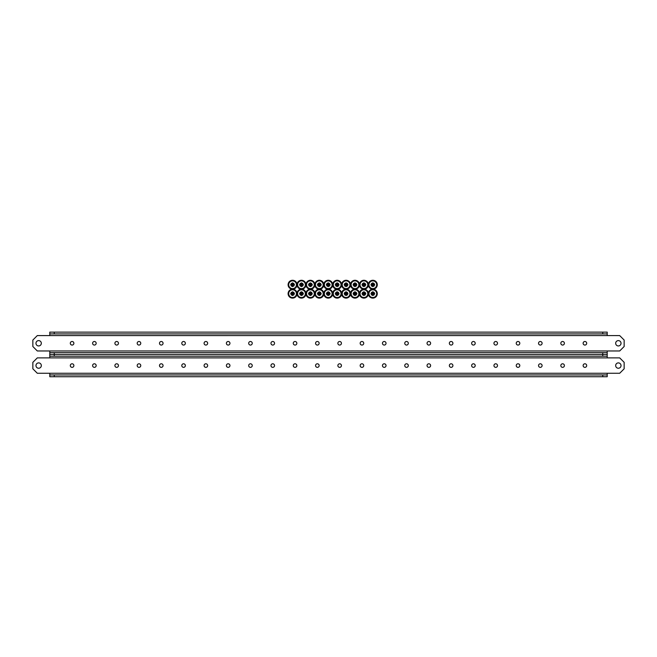 <?xml version="1.0" encoding="UTF-8"?>
<svg xmlns="http://www.w3.org/2000/svg" width="657" height="657" viewBox="0 0 657 657"><rect width="100%" height="100%" fill="white"/><g stroke="black" fill="none" stroke-linecap="round" stroke-linejoin="round"><path stroke-width="0.99" d="M73.871 365.571A1.782 1.782 0 0 1 72.089 367.353A1.782 1.782 0 0 1 70.307 365.571A1.782 1.782 0 0 1 72.089 363.789A1.782 1.782 0 0 1 73.871 365.571M41.325 365.571A2.677 2.677 0 0 1 38.648 368.248A2.677 2.677 0 0 1 35.971 365.571A2.677 2.677 0 0 1 38.648 362.894A2.677 2.677 0 0 1 41.325 365.571M615.675 365.571A2.677 2.677 0 0 0 618.352 368.248A2.677 2.677 0 0 0 621.029 365.571A2.677 2.677 0 0 0 618.352 362.894A2.677 2.677 0 0 0 615.675 365.571M583.129 365.571A1.782 1.782 0 0 0 584.911 367.353A1.782 1.782 0 0 0 586.693 365.571A1.782 1.782 0 0 0 584.911 363.789A1.782 1.782 0 0 0 583.129 365.571M560.832 365.571A1.782 1.782 0 0 0 562.614 367.353A1.782 1.782 0 0 0 564.396 365.571A1.782 1.782 0 0 0 562.614 363.789A1.782 1.782 0 0 0 560.832 365.571M538.535 365.571A1.782 1.782 0 0 0 540.317 367.353A1.782 1.782 0 0 0 542.099 365.571A1.782 1.782 0 0 0 540.317 363.789A1.782 1.782 0 0 0 538.535 365.571M516.238 365.571A1.782 1.782 0 0 0 518.02 367.353A1.782 1.782 0 0 0 519.802 365.571A1.782 1.782 0 0 0 518.02 363.789A1.782 1.782 0 0 0 516.238 365.571M493.941 365.571A1.782 1.782 0 0 0 495.723 367.353A1.782 1.782 0 0 0 497.505 365.571A1.782 1.782 0 0 0 495.723 363.789A1.782 1.782 0 0 0 493.941 365.571M471.644 365.571A1.782 1.782 0 0 0 473.426 367.353A1.782 1.782 0 0 0 475.208 365.571A1.782 1.782 0 0 0 473.426 363.789A1.782 1.782 0 0 0 471.644 365.571M449.347 365.571A1.782 1.782 0 0 0 451.129 367.353A1.782 1.782 0 0 0 452.911 365.571A1.782 1.782 0 0 0 451.129 363.789A1.782 1.782 0 0 0 449.347 365.571M427.05 365.571A1.782 1.782 0 0 0 428.832 367.353A1.782 1.782 0 0 0 430.614 365.571A1.782 1.782 0 0 0 428.832 363.789A1.782 1.782 0 0 0 427.05 365.571M404.753 365.571A1.782 1.782 0 0 0 406.535 367.353A1.782 1.782 0 0 0 408.317 365.571A1.782 1.782 0 0 0 406.535 363.789A1.782 1.782 0 0 0 404.753 365.571M382.456 365.571A1.782 1.782 0 0 0 384.238 367.353A1.782 1.782 0 0 0 386.029 365.571A1.782 1.782 0 0 0 384.238 363.789A1.782 1.782 0 0 0 382.456 365.571M360.159 365.571A1.782 1.782 0 0 0 361.941 367.353A1.782 1.782 0 0 0 363.732 365.571A1.782 1.782 0 0 0 361.941 363.789A1.782 1.782 0 0 0 360.159 365.571M337.862 365.571A1.782 1.782 0 0 0 339.644 367.353A1.782 1.782 0 0 0 341.435 365.571A1.782 1.782 0 0 0 339.644 363.789A1.782 1.782 0 0 0 337.862 365.571M315.565 365.571A1.782 1.782 0 0 1 317.356 363.789A1.782 1.782 0 0 1 319.138 365.571A1.782 1.782 0 0 1 317.356 367.353A1.782 1.782 0 0 1 315.565 365.571M293.268 365.571A1.782 1.782 0 0 1 295.059 363.789A1.782 1.782 0 0 1 296.841 365.571A1.782 1.782 0 0 1 295.059 367.353A1.782 1.782 0 0 1 293.268 365.571M270.971 365.571A1.782 1.782 0 0 1 272.762 363.789A1.782 1.782 0 0 1 274.544 365.571A1.782 1.782 0 0 1 272.762 367.353A1.782 1.782 0 0 1 270.971 365.571M248.683 365.571A1.782 1.782 0 0 1 250.465 363.789A1.782 1.782 0 0 1 252.247 365.571A1.782 1.782 0 0 1 250.465 367.353A1.782 1.782 0 0 1 248.683 365.571M226.386 365.571A1.782 1.782 0 0 1 228.168 363.789A1.782 1.782 0 0 1 229.95 365.571A1.782 1.782 0 0 1 228.168 367.353A1.782 1.782 0 0 1 226.386 365.571M204.089 365.571A1.782 1.782 0 0 1 205.871 363.789A1.782 1.782 0 0 1 207.653 365.571A1.782 1.782 0 0 1 205.871 367.353A1.782 1.782 0 0 1 204.089 365.571M181.792 365.571A1.782 1.782 0 0 1 183.574 363.789A1.782 1.782 0 0 1 185.356 365.571A1.782 1.782 0 0 1 183.574 367.353A1.782 1.782 0 0 1 181.792 365.571M159.495 365.571A1.782 1.782 0 0 1 161.277 363.789A1.782 1.782 0 0 1 163.059 365.571A1.782 1.782 0 0 1 161.277 367.353A1.782 1.782 0 0 1 159.495 365.571M137.198 365.571A1.782 1.782 0 0 1 138.98 363.789A1.782 1.782 0 0 1 140.762 365.571A1.782 1.782 0 0 1 138.98 367.353A1.782 1.782 0 0 1 137.198 365.571M114.901 365.571A1.782 1.782 0 0 1 116.683 363.789A1.782 1.782 0 0 1 118.465 365.571A1.782 1.782 0 0 1 116.683 367.353A1.782 1.782 0 0 1 114.901 365.571M92.604 365.571A1.782 1.782 0 0 1 94.386 363.789A1.782 1.782 0 0 1 96.168 365.571A1.782 1.782 0 0 1 94.386 367.353A1.782 1.782 0 0 1 92.604 365.571M607.208 374.942L607.208 376.724L602.748 376.724L602.748 374.942L607.208 374.942L607.208 373.266L37.309 373.266L32.85 368.807L32.85 362.344L37.309 357.884L607.208 357.876L607.208 356.209L602.748 356.209L602.748 354.427L607.208 354.427L607.208 356.209M607.208 373.266L619.691 373.266L624.15 368.807L624.15 362.344L619.691 357.884L607.208 357.876M49.792 356.209L49.792 354.427L54.252 354.427L54.252 356.209L49.792 356.209L49.792 357.876M54.252 354.427L602.748 354.427L49.792 354.427L49.792 352.645L54.252 352.645L54.252 354.427M54.252 356.209L602.748 356.209M49.792 373.266L49.792 374.942L54.252 374.942L54.252 376.724L49.792 376.724L49.792 374.942M602.748 376.724L54.252 376.724M602.748 374.942L54.252 374.942M297.021 293.654A4.459 4.459 0 0 0 292.562 289.195A4.459 4.459 0 0 0 288.103 293.654A4.459 4.459 0 0 0 292.562 298.114A4.459 4.459 0 0 0 297.021 293.654A4.459 4.459 0 0 0 301.481 298.114A4.459 4.459 0 0 0 305.94 293.654A4.459 4.459 0 0 0 301.481 289.195A4.459 4.459 0 0 0 297.021 293.654M292.562 289.786A3.868 3.868 0 0 0 288.694 293.654A3.868 3.868 0 0 0 292.562 297.522A3.868 3.868 0 0 0 296.43 293.654A3.868 3.868 0 0 0 292.562 289.786M292.201 295.469A5.01 2.874 0 0 0 292.562 295.478A5.01 2.874 0 0 0 292.923 295.469A5.166 0.714 -90 0 0 292.965 294.393L293.301 294.057A5.166 0.714 0 0 0 294.369 294.016A5.01 2.874 -90 0 0 294.369 293.293A5.166 0.714 180 0 0 293.301 293.252L292.965 292.915A5.166 0.714 -90 0 0 292.923 291.848A5.01 2.874 180 0 0 292.562 291.839A5.01 2.874 180 0 0 292.201 291.848A5.166 0.714 90 0 0 292.16 292.915L291.823 293.252A5.166 0.714 180 0 0 290.747 293.293A5.01 2.874 90 0 0 290.747 294.016A5.166 0.714 0 0 0 291.823 294.057L292.16 294.393A5.166 0.714 90 0 0 292.201 295.469L292.39 294.172M292.16 294.393L291.314 295.001A1.831 1.831 0 0 1 291.215 294.903L292.16 294.352M291.823 294.057L291.215 294.903M291.823 293.252L291.215 292.414A1.831 1.831 0 0 1 291.314 292.308L291.864 293.252M292.16 292.915L291.314 292.308M292.965 292.915L293.802 292.308A1.831 1.831 0 0 1 293.909 292.414L292.965 292.965M293.301 293.252L293.909 292.414M293.301 294.057L293.909 294.903A1.831 1.831 0 0 1 293.802 295.001L293.252 294.065M292.965 294.393L293.802 295.001M292.39 293.145L292.201 291.848M292.39 292.776L292.923 291.848M293.071 293.482L294.369 293.293M293.441 293.482L294.369 294.016M292.735 294.172L292.923 295.469M292.045 293.827L290.747 294.016M291.683 293.827L290.747 293.293M291.913 293.293L291.215 292.414M292.923 293.006L293.802 292.308M293.211 294.024L293.909 294.903M292.193 294.303L291.314 295.001M73.871 343.274A1.782 1.782 0 0 1 72.089 345.065A1.782 1.782 0 0 1 70.307 343.274A1.782 1.782 0 0 1 72.089 341.492A1.782 1.782 0 0 1 73.871 343.274M41.325 343.274A2.677 2.677 0 0 1 38.648 345.952A2.677 2.677 0 0 1 35.971 343.274A2.677 2.677 0 0 1 38.648 340.605A2.677 2.677 0 0 1 41.325 343.274M615.675 343.274A2.677 2.677 0 0 0 618.352 345.952A2.677 2.677 0 0 0 621.029 343.274A2.677 2.677 0 0 0 618.352 340.605A2.677 2.677 0 0 0 615.675 343.274M583.129 343.274A1.782 1.782 0 0 0 584.911 345.065A1.782 1.782 0 0 0 586.693 343.274A1.782 1.782 0 0 0 584.911 341.492A1.782 1.782 0 0 0 583.129 343.274M560.832 343.274A1.782 1.782 0 0 0 562.614 345.065A1.782 1.782 0 0 0 564.396 343.274A1.782 1.782 0 0 0 562.614 341.492A1.782 1.782 0 0 0 560.832 343.274M538.535 343.274A1.782 1.782 0 0 0 540.317 345.065A1.782 1.782 0 0 0 542.099 343.274A1.782 1.782 0 0 0 540.317 341.492A1.782 1.782 0 0 0 538.535 343.274M516.238 343.274A1.782 1.782 0 0 0 518.02 345.065A1.782 1.782 0 0 0 519.802 343.274A1.782 1.782 0 0 0 518.02 341.492A1.782 1.782 0 0 0 516.238 343.274M493.941 343.274A1.782 1.782 0 0 0 495.723 345.065A1.782 1.782 0 0 0 497.505 343.274A1.782 1.782 0 0 0 495.723 341.492A1.782 1.782 0 0 0 493.941 343.274M471.644 343.274A1.782 1.782 0 0 0 473.426 345.065A1.782 1.782 0 0 0 475.208 343.274A1.782 1.782 0 0 0 473.426 341.492A1.782 1.782 0 0 0 471.644 343.274M449.347 343.274A1.782 1.782 0 0 0 451.129 345.065A1.782 1.782 0 0 0 452.911 343.274A1.782 1.782 0 0 0 451.129 341.492A1.782 1.782 0 0 0 449.347 343.274M427.05 343.274A1.782 1.782 0 0 0 428.832 345.065A1.782 1.782 0 0 0 430.614 343.274A1.782 1.782 0 0 0 428.832 341.492A1.782 1.782 0 0 0 427.05 343.274M404.753 343.274A1.782 1.782 0 0 0 406.535 345.065A1.782 1.782 0 0 0 408.317 343.274A1.782 1.782 0 0 0 406.535 341.492A1.782 1.782 0 0 0 404.753 343.274M382.456 343.274A1.782 1.782 0 0 0 384.238 345.065A1.782 1.782 0 0 0 386.029 343.274A1.782 1.782 0 0 0 384.238 341.492A1.782 1.782 0 0 0 382.456 343.274M360.159 343.274A1.782 1.782 0 0 0 361.941 345.065A1.782 1.782 0 0 0 363.732 343.274A1.782 1.782 0 0 0 361.941 341.492A1.782 1.782 0 0 0 360.159 343.274M337.862 343.274A1.782 1.782 0 0 0 339.644 345.065A1.782 1.782 0 0 0 341.435 343.274A1.782 1.782 0 0 0 339.644 341.492A1.782 1.782 0 0 0 337.862 343.274M315.565 343.274A1.782 1.782 0 0 1 317.356 341.492A1.782 1.782 0 0 1 319.138 343.274A1.782 1.782 0 0 1 317.356 345.065A1.782 1.782 0 0 1 315.565 343.274M293.268 343.274A1.782 1.782 0 0 1 295.059 341.492A1.782 1.782 0 0 1 296.841 343.274A1.782 1.782 0 0 1 295.059 345.065A1.782 1.782 0 0 1 293.268 343.274M270.971 343.274A1.782 1.782 0 0 1 272.762 341.492A1.782 1.782 0 0 1 274.544 343.274A1.782 1.782 0 0 1 272.762 345.065A1.782 1.782 0 0 1 270.971 343.274M248.683 343.274A1.782 1.782 0 0 1 250.465 341.492A1.782 1.782 0 0 1 252.247 343.274A1.782 1.782 0 0 1 250.465 345.065A1.782 1.782 0 0 1 248.683 343.274M226.386 343.274A1.782 1.782 0 0 1 228.168 341.492A1.782 1.782 0 0 1 229.95 343.274A1.782 1.782 0 0 1 228.168 345.065A1.782 1.782 0 0 1 226.386 343.274M204.089 343.274A1.782 1.782 0 0 1 205.871 341.492A1.782 1.782 0 0 1 207.653 343.274A1.782 1.782 0 0 1 205.871 345.065A1.782 1.782 0 0 1 204.089 343.274M181.792 343.274A1.782 1.782 0 0 1 183.574 341.492A1.782 1.782 0 0 1 185.356 343.274A1.782 1.782 0 0 1 183.574 345.065A1.782 1.782 0 0 1 181.792 343.274M159.495 343.274A1.782 1.782 0 0 1 161.277 341.492A1.782 1.782 0 0 1 163.059 343.274A1.782 1.782 0 0 1 161.277 345.065A1.782 1.782 0 0 1 159.495 343.274M137.198 343.274A1.782 1.782 0 0 1 138.98 341.492A1.782 1.782 0 0 1 140.762 343.274A1.782 1.782 0 0 1 138.98 345.065A1.782 1.782 0 0 1 137.198 343.274M114.901 343.274A1.782 1.782 0 0 1 116.683 341.492A1.782 1.782 0 0 1 118.465 343.274A1.782 1.782 0 0 1 116.683 345.065A1.782 1.782 0 0 1 114.901 343.274M92.604 343.274A1.782 1.782 0 0 1 94.386 341.492A1.782 1.782 0 0 1 96.168 343.274A1.782 1.782 0 0 1 94.386 345.065A1.782 1.782 0 0 1 92.604 343.274M607.208 352.645L607.208 354.427L602.748 354.427L602.748 352.645L607.208 352.645L607.208 350.969L37.309 350.969L32.85 346.51L32.85 340.047L37.309 335.587L607.208 335.579L607.208 333.912L602.748 333.912L602.748 332.13L607.208 332.13L607.208 333.912M607.208 350.969L619.691 350.969L624.15 346.51L624.15 340.047L619.691 335.587L607.208 335.579M49.792 333.912L49.792 332.13L54.252 332.13L54.252 333.912L49.792 333.912L49.792 335.579M54.252 332.13L602.748 332.13M54.252 333.912L602.748 333.912M49.792 350.969L49.792 352.645M602.748 352.645L54.252 352.645M297.021 284.736A4.459 4.459 0 0 0 292.562 280.276A4.459 4.459 0 0 0 288.103 284.736A4.459 4.459 0 0 0 292.562 289.195A4.459 4.459 0 0 0 297.021 284.736A4.459 4.459 0 0 0 301.481 289.195A4.459 4.459 0 0 0 305.94 284.736A4.459 4.459 0 0 0 301.481 280.276A4.459 4.459 0 0 0 297.021 284.736M292.562 280.868A3.868 3.868 0 0 0 288.694 284.736A3.868 3.868 0 0 0 292.562 288.604A3.868 3.868 0 0 0 296.43 284.736A3.868 3.868 0 0 0 292.562 280.868M292.201 286.551A5.01 2.874 0 0 0 292.562 286.559A5.01 2.874 0 0 0 292.923 286.551A5.166 0.714 -90 0 0 292.965 285.475L293.301 285.138A5.166 0.714 0 0 0 294.369 285.097A5.01 2.874 -90 0 0 294.369 284.374A5.166 0.714 180 0 0 293.301 284.333L292.965 283.996A5.166 0.714 -90 0 0 292.923 282.929A5.01 2.874 180 0 0 292.562 282.921A5.01 2.874 180 0 0 292.201 282.929A5.166 0.714 90 0 0 292.16 283.996L291.823 284.333A5.166 0.714 180 0 0 290.747 284.374A5.01 2.874 90 0 0 290.747 285.097A5.166 0.714 0 0 0 291.823 285.138L292.16 285.475A5.166 0.714 90 0 0 292.201 286.551L292.39 285.253M292.16 285.475L291.314 286.082A1.831 1.831 0 0 1 291.215 285.984L292.16 285.434M291.823 285.138L291.215 285.984M291.823 284.333L291.215 283.495A1.831 1.831 0 0 1 291.314 283.389L291.864 284.333M292.16 283.996L291.314 283.389M292.965 283.996L293.802 283.389A1.831 1.831 0 0 1 293.909 283.495L292.965 284.046M293.301 284.333L293.909 283.495M293.301 285.138L293.909 285.984A1.831 1.831 0 0 1 293.802 286.082L293.252 285.146M292.965 285.475L293.802 286.082M292.39 284.226L292.201 282.929M292.39 283.857L292.923 282.929M293.071 284.563L294.369 284.374M293.441 284.563L294.369 285.097M292.735 285.253L292.923 286.551M292.045 284.916L290.747 285.097M291.683 284.916L290.747 284.374M291.913 284.374L291.215 283.495M292.923 284.087L293.802 283.389M293.211 285.105L293.909 285.984M292.193 285.384L291.314 286.082M301.481 289.786A3.868 3.868 0 0 0 297.613 293.654A3.868 3.868 0 0 0 301.481 297.522A3.868 3.868 0 0 0 305.349 293.654A3.868 3.868 0 0 0 301.481 289.786M301.12 295.469A5.01 2.874 0 0 0 301.481 295.478A5.01 2.874 0 0 0 301.842 295.469A5.166 0.714 -90 0 0 301.883 294.393L302.22 294.057A5.166 0.714 0 0 0 303.288 294.016A5.01 2.874 -90 0 0 303.288 293.293A5.166 0.714 180 0 0 302.22 293.252L301.883 292.915A5.166 0.714 -90 0 0 301.842 291.848A5.01 2.874 180 0 0 301.481 291.839A5.01 2.874 180 0 0 301.12 291.848A5.166 0.714 90 0 0 301.078 292.915L300.742 293.252A5.166 0.714 180 0 0 299.666 293.293A5.01 2.874 90 0 0 299.666 294.016A5.166 0.714 0 0 0 300.742 294.057L301.078 294.393A5.166 0.714 90 0 0 301.12 295.469L301.308 294.172M301.078 294.393L300.233 295.001A1.831 1.831 0 0 1 300.134 294.903L301.078 294.352M300.742 294.057L300.134 294.903M300.742 293.252L300.134 292.414A1.831 1.831 0 0 1 300.233 292.308L300.783 293.252M301.078 292.915L300.233 292.308M301.883 292.915L302.721 292.308A1.831 1.831 0 0 1 302.828 292.414L301.883 292.965M302.22 293.252L302.828 292.414M302.22 294.057L302.828 294.903A1.831 1.831 0 0 1 302.721 295.001L302.171 294.065M301.883 294.393L302.721 295.001M301.308 293.145L301.12 291.848M301.308 292.776L301.842 291.848M301.99 293.482L303.288 293.293M302.36 293.482L303.288 294.016M301.653 294.172L301.842 295.469M300.963 293.827L299.666 294.016M300.602 293.827L299.666 293.293M300.832 293.293L300.134 292.414M301.842 293.006L302.721 292.308M302.13 294.024L302.828 294.903M301.111 294.303L300.233 295.001M301.481 280.868A3.868 3.868 0 0 0 297.613 284.736A3.868 3.868 0 0 0 301.481 288.604A3.868 3.868 0 0 0 305.349 284.736A3.868 3.868 0 0 0 301.481 280.868M301.12 286.551A5.01 2.874 0 0 0 301.481 286.559A5.01 2.874 0 0 0 301.842 286.551A5.166 0.714 -90 0 0 301.883 285.475L302.22 285.138A5.166 0.714 0 0 0 303.288 285.097A5.01 2.874 -90 0 0 303.288 284.374A5.166 0.714 180 0 0 302.22 284.333L301.883 283.996A5.166 0.714 -90 0 0 301.842 282.929A5.01 2.874 180 0 0 301.481 282.921A5.01 2.874 180 0 0 301.12 282.929A5.166 0.714 90 0 0 301.078 283.996L300.742 284.333A5.166 0.714 180 0 0 299.666 284.374A5.01 2.874 90 0 0 299.666 285.097A5.166 0.714 0 0 0 300.742 285.138L301.078 285.475A5.166 0.714 90 0 0 301.12 286.551L301.308 285.253M301.078 285.475L300.233 286.082A1.831 1.831 0 0 1 300.134 285.984L301.078 285.434M300.742 285.138L300.134 285.984M300.742 284.333L300.134 283.495A1.831 1.831 0 0 1 300.233 283.389L300.783 284.333M301.078 283.996L300.233 283.389M301.883 283.996L302.721 283.389A1.831 1.831 0 0 1 302.828 283.495L301.883 284.046M302.22 284.333L302.828 283.495M302.22 285.138L302.828 285.984A1.831 1.831 0 0 1 302.721 286.082L302.171 285.146M301.883 285.475L302.721 286.082M301.308 284.226L301.12 282.929M301.308 283.857L301.842 282.929M301.99 284.563L303.288 284.374M302.36 284.563L303.288 285.097M301.653 285.253L301.842 286.551M300.963 284.916L299.666 285.097M300.602 284.916L299.666 284.374M300.832 284.374L300.134 283.495M301.842 284.087L302.721 283.389M302.13 285.105L302.828 285.984M301.111 285.384L300.233 286.082M314.859 293.654A4.459 4.459 0 0 0 310.4 289.195A4.459 4.459 0 0 0 305.94 293.654A4.459 4.459 0 0 0 310.4 298.114A4.459 4.459 0 0 0 314.859 293.654A4.459 4.459 0 0 0 319.318 298.114A4.459 4.459 0 0 0 323.778 293.654A4.459 4.459 0 0 0 319.318 289.195A4.459 4.459 0 0 0 314.859 293.654M310.4 289.786A3.868 3.868 0 0 0 306.532 293.654A3.868 3.868 0 0 0 310.4 297.522A3.868 3.868 0 0 0 314.268 293.654A3.868 3.868 0 0 0 310.4 289.786M310.038 295.469A5.01 2.874 0 0 0 310.4 295.478A5.01 2.874 0 0 0 310.761 295.469A5.166 0.714 -90 0 0 310.802 294.393L311.139 294.057A5.166 0.714 0 0 0 312.206 294.016A5.01 2.874 -90 0 0 312.206 293.293A5.166 0.714 180 0 0 311.139 293.252L310.802 292.915A5.166 0.714 -90 0 0 310.761 291.848A5.01 2.874 180 0 0 310.4 291.839A5.01 2.874 180 0 0 310.038 291.848A5.166 0.714 90 0 0 309.997 292.915L309.661 293.252A5.166 0.714 180 0 0 308.585 293.293A5.01 2.874 90 0 0 308.585 294.016A5.166 0.714 0 0 0 309.661 294.057L309.997 294.393A5.166 0.714 90 0 0 310.038 295.469L310.219 294.172M309.997 294.393L309.151 295.001A1.831 1.831 0 0 1 309.053 294.903L309.989 294.352M309.661 294.057L309.053 294.903M309.661 293.252L309.053 292.414A1.831 1.831 0 0 1 309.151 292.308L309.702 293.252M309.997 292.915L309.151 292.308M310.802 292.915L311.64 292.308A1.831 1.831 0 0 1 311.747 292.414L310.802 292.965M311.139 293.252L311.747 292.414M311.139 294.057L311.747 294.903A1.831 1.831 0 0 1 311.64 295.001L311.09 294.065M310.802 294.393L311.64 295.001M310.219 293.145L310.038 291.848M310.219 292.776L310.761 291.848M310.909 293.482L312.206 293.293M311.278 293.482L312.206 294.016M310.572 294.172L310.761 295.469M309.882 293.827L308.585 294.016M309.521 293.827L308.585 293.293M309.751 293.293L309.053 292.414M310.761 293.006L311.64 292.308M311.048 294.024L311.747 294.903M310.03 294.303L309.151 295.001M314.859 284.736A4.459 4.459 0 0 0 310.4 280.276A4.459 4.459 0 0 0 305.94 284.736A4.459 4.459 0 0 0 310.4 289.195A4.459 4.459 0 0 0 314.859 284.736A4.459 4.459 0 0 0 319.318 289.195A4.459 4.459 0 0 0 323.778 284.736A4.459 4.459 0 0 0 319.318 280.276A4.459 4.459 0 0 0 314.859 284.736M310.4 280.868A3.868 3.868 0 0 0 306.532 284.736A3.868 3.868 0 0 0 310.4 288.604A3.868 3.868 0 0 0 314.268 284.736A3.868 3.868 0 0 0 310.4 280.868M310.038 286.551A5.01 2.874 0 0 0 310.4 286.559A5.01 2.874 0 0 0 310.761 286.551A5.166 0.714 -90 0 0 310.802 285.475L311.139 285.138A5.166 0.714 0 0 0 312.206 285.097A5.01 2.874 -90 0 0 312.206 284.374A5.166 0.714 180 0 0 311.139 284.333L310.802 283.996A5.166 0.714 -90 0 0 310.761 282.929A5.01 2.874 180 0 0 310.4 282.921A5.01 2.874 180 0 0 310.038 282.929A5.166 0.714 90 0 0 309.997 283.996L309.661 284.333A5.166 0.714 180 0 0 308.585 284.374A5.01 2.874 90 0 0 308.585 285.097A5.166 0.714 0 0 0 309.661 285.138L309.997 285.475A5.166 0.714 90 0 0 310.038 286.551L310.219 285.253M309.997 285.475L309.151 286.082A1.831 1.831 0 0 1 309.053 285.984L309.989 285.434M309.661 285.138L309.053 285.984M309.661 284.333L309.053 283.495A1.831 1.831 0 0 1 309.151 283.389L309.702 284.333M309.997 283.996L309.151 283.389M310.802 283.996L311.64 283.389A1.831 1.831 0 0 1 311.747 283.495L310.802 284.046M311.139 284.333L311.747 283.495M311.139 285.138L311.747 285.984A1.831 1.831 0 0 1 311.64 286.082L311.09 285.146M310.802 285.475L311.64 286.082M310.219 284.226L310.038 282.929M310.219 283.857L310.761 282.929M310.909 284.563L312.206 284.374M311.278 284.563L312.206 285.097M310.572 285.253L310.761 286.551M309.882 284.916L308.585 285.097M309.521 284.916L308.585 284.374M309.751 284.374L309.053 283.495M310.761 284.087L311.64 283.389M311.048 285.105L311.747 285.984M310.03 285.384L309.151 286.082M319.318 289.786A3.868 3.868 0 0 0 315.45 293.654A3.868 3.868 0 0 0 319.318 297.522A3.868 3.868 0 0 0 323.187 293.654A3.868 3.868 0 0 0 319.318 289.786M318.957 295.469A5.01 2.874 0 0 0 319.318 295.478A5.01 2.874 0 0 0 319.68 295.469A5.166 0.714 -90 0 0 319.721 294.393L320.058 294.057A5.166 0.714 0 0 0 321.125 294.016A5.01 2.874 -90 0 0 321.125 293.293A5.166 0.714 180 0 0 320.058 293.252L319.721 292.915A5.166 0.714 -90 0 0 319.68 291.848A5.01 2.874 180 0 0 319.318 291.839A5.01 2.874 180 0 0 318.957 291.848A5.166 0.714 90 0 0 318.916 292.915L318.579 293.252A5.166 0.714 180 0 0 317.503 293.293A5.01 2.874 90 0 0 317.503 294.016A5.166 0.714 0 0 0 318.579 294.057L318.916 294.393A5.166 0.714 90 0 0 318.957 295.469L319.138 294.172M318.916 294.393L318.07 295.001A1.831 1.831 0 0 1 317.972 294.903L318.908 294.352M318.579 294.057L317.972 294.903M318.579 293.252L317.972 292.414A1.831 1.831 0 0 1 318.07 292.308L318.62 293.252M318.916 292.915L318.07 292.308M319.721 292.915L320.559 292.308A1.831 1.831 0 0 1 320.665 292.414L319.721 292.965M320.058 293.252L320.665 292.414M320.058 294.057L320.665 294.903A1.831 1.831 0 0 1 320.559 295.001L320.008 294.065M319.721 294.393L320.559 295.001M319.138 293.145L318.957 291.848M319.138 292.776L319.68 291.848M319.828 293.482L321.125 293.293M320.197 293.482L321.125 294.016M319.491 294.172L319.68 295.469M318.801 293.827L317.503 294.016M318.44 293.827L317.503 293.293M318.661 293.293L317.972 292.414M319.68 293.006L320.559 292.308M319.967 294.024L320.665 294.903M318.949 294.303L318.07 295.001M319.318 280.868A3.868 3.868 0 0 0 315.45 284.736A3.868 3.868 0 0 0 319.318 288.604A3.868 3.868 0 0 0 323.187 284.736A3.868 3.868 0 0 0 319.318 280.868M318.957 286.551A5.01 2.874 0 0 0 319.318 286.559A5.01 2.874 0 0 0 319.68 286.551A5.166 0.714 -90 0 0 319.721 285.475L320.058 285.138A5.166 0.714 0 0 0 321.125 285.097A5.01 2.874 -90 0 0 321.125 284.374A5.166 0.714 180 0 0 320.058 284.333L319.721 283.996A5.166 0.714 -90 0 0 319.68 282.929A5.01 2.874 180 0 0 319.318 282.921A5.01 2.874 180 0 0 318.957 282.929A5.166 0.714 90 0 0 318.916 283.996L318.579 284.333A5.166 0.714 180 0 0 317.503 284.374A5.01 2.874 90 0 0 317.503 285.097A5.166 0.714 0 0 0 318.579 285.138L318.916 285.475A5.166 0.714 90 0 0 318.957 286.551L319.138 285.253M318.916 285.475L318.07 286.082A1.831 1.831 0 0 1 317.972 285.984L318.908 285.434M318.579 285.138L317.972 285.984M318.579 284.333L317.972 283.495A1.831 1.831 0 0 1 318.07 283.389L318.62 284.333M318.916 283.996L318.07 283.389M319.721 283.996L320.559 283.389A1.831 1.831 0 0 1 320.665 283.495L319.721 284.046M320.058 284.333L320.665 283.495M320.058 285.138L320.665 285.984A1.831 1.831 0 0 1 320.559 286.082L320.008 285.146M319.721 285.475L320.559 286.082M319.138 284.226L318.957 282.929M319.138 283.857L319.68 282.929M319.828 284.563L321.125 284.374M320.197 284.563L321.125 285.097M319.491 285.253L319.68 286.551M318.801 284.916L317.503 285.097M318.44 284.916L317.503 284.374M318.661 284.374L317.972 283.495M319.68 284.087L320.559 283.389M319.967 285.105L320.665 285.984M318.949 285.384L318.07 286.082M332.697 293.654A4.459 4.459 0 0 0 328.237 289.195A4.459 4.459 0 0 0 323.778 293.654A4.459 4.459 0 0 0 328.237 298.114A4.459 4.459 0 0 0 332.697 293.654A4.459 4.459 0 0 0 337.156 298.114A4.459 4.459 0 0 0 341.615 293.654A4.459 4.459 0 0 0 337.156 289.195A4.459 4.459 0 0 0 332.697 293.654M328.237 289.786A3.868 3.868 0 0 0 324.369 293.654A3.868 3.868 0 0 0 328.237 297.522A3.868 3.868 0 0 0 332.105 293.654A3.868 3.868 0 0 0 328.237 289.786M327.876 295.469A5.01 2.874 0 0 0 328.237 295.478A5.01 2.874 0 0 0 328.599 295.469A5.166 0.714 -90 0 0 328.631 294.393L328.976 294.057A5.166 0.714 0 0 0 330.044 294.016A5.01 2.874 -90 0 0 330.044 293.293A5.166 0.714 180 0 0 328.976 293.252L328.631 292.915A5.166 0.714 -90 0 0 328.599 291.848A5.01 2.874 180 0 0 328.237 291.839A5.01 2.874 180 0 0 327.876 291.848A5.166 0.714 90 0 0 327.835 292.915L327.498 293.252A5.166 0.714 180 0 0 326.422 293.293A5.01 2.874 90 0 0 326.422 294.016A5.166 0.714 0 0 0 327.498 294.057L327.835 294.393A5.166 0.714 90 0 0 327.876 295.469L328.057 294.172M327.835 294.393L326.989 295.001A1.831 1.831 0 0 1 326.89 294.903L327.827 294.352M327.498 294.057L326.89 294.903M327.498 293.252L326.89 292.414A1.831 1.831 0 0 1 326.989 292.308L327.539 293.252M327.835 292.915L326.989 292.308M328.631 292.915L329.477 292.308A1.831 1.831 0 0 1 329.584 292.414L328.64 292.965M328.976 293.252L329.584 292.414M328.976 294.057L329.584 294.903A1.831 1.831 0 0 1 329.477 295.001L328.927 294.065M328.631 294.393L329.477 295.001M328.057 293.145L327.876 291.848M328.057 292.776L328.599 291.848M328.746 293.482L330.044 293.293M329.116 293.482L330.044 294.016M328.41 294.172L328.599 295.469M327.72 293.827L326.422 294.016M327.358 293.827L326.422 293.293M327.58 293.293L326.89 292.414M328.599 293.006L329.477 292.308M328.886 294.024L329.584 294.903M327.868 294.303L326.989 295.001M332.697 284.736A4.459 4.459 0 0 0 328.237 280.276A4.459 4.459 0 0 0 323.778 284.736A4.459 4.459 0 0 0 328.237 289.195A4.459 4.459 0 0 0 332.697 284.736A4.459 4.459 0 0 0 337.156 289.195A4.459 4.459 0 0 0 341.615 284.736A4.459 4.459 0 0 0 337.156 280.276A4.459 4.459 0 0 0 332.697 284.736M328.237 280.868A3.868 3.868 0 0 0 324.369 284.736A3.868 3.868 0 0 0 328.237 288.604A3.868 3.868 0 0 0 332.105 284.736A3.868 3.868 0 0 0 328.237 280.868M327.876 286.551A5.01 2.874 0 0 0 328.237 286.559A5.01 2.874 0 0 0 328.599 286.551A5.166 0.714 -90 0 0 328.631 285.475L328.976 285.138A5.166 0.714 0 0 0 330.044 285.097A5.01 2.874 -90 0 0 330.044 284.374A5.166 0.714 180 0 0 328.976 284.333L328.631 283.996A5.166 0.714 -90 0 0 328.599 282.929A5.01 2.874 180 0 0 328.237 282.921A5.01 2.874 180 0 0 327.876 282.929A5.166 0.714 90 0 0 327.835 283.996L327.498 284.333A5.166 0.714 180 0 0 326.422 284.374A5.01 2.874 90 0 0 326.422 285.097A5.166 0.714 0 0 0 327.498 285.138L327.835 285.475A5.166 0.714 90 0 0 327.876 286.551L328.057 285.253M327.835 285.475L326.989 286.082A1.831 1.831 0 0 1 326.89 285.984L327.827 285.434M327.498 285.138L326.89 285.984M327.498 284.333L326.89 283.495A1.831 1.831 0 0 1 326.989 283.389L327.539 284.333M327.835 283.996L326.989 283.389M328.631 283.996L329.477 283.389A1.831 1.831 0 0 1 329.584 283.495L328.64 284.046M328.976 284.333L329.584 283.495M328.976 285.138L329.584 285.984A1.831 1.831 0 0 1 329.477 286.082L328.927 285.146M328.631 285.475L329.477 286.082M328.057 284.226L327.876 282.929M328.057 283.857L328.599 282.929M328.746 284.563L330.044 284.374M329.116 284.563L330.044 285.097M328.41 285.253L328.599 286.551M327.72 284.916L326.422 285.097M327.358 284.916L326.422 284.374M327.58 284.374L326.89 283.495M328.599 284.087L329.477 283.389M328.886 285.105L329.584 285.984M327.868 285.384L326.989 286.082M337.156 289.786A3.868 3.868 0 0 0 333.288 293.654A3.868 3.868 0 0 0 337.156 297.522A3.868 3.868 0 0 0 341.024 293.654A3.868 3.868 0 0 0 337.156 289.786M336.795 295.469A5.01 2.874 0 0 0 337.156 295.478A5.01 2.874 0 0 0 337.517 295.469A5.166 0.714 -90 0 0 337.55 294.393L337.895 294.057A5.166 0.714 0 0 0 338.963 294.016A5.01 2.874 -90 0 0 338.963 293.293A5.166 0.714 180 0 0 337.895 293.252L337.55 292.915A5.166 0.714 -90 0 0 337.517 291.848A5.01 2.874 180 0 0 337.156 291.839A5.01 2.874 180 0 0 336.795 291.848A5.166 0.714 90 0 0 336.754 292.915L336.417 293.252A5.166 0.714 180 0 0 335.341 293.293A5.01 2.874 90 0 0 335.341 294.016A5.166 0.714 0 0 0 336.417 294.057L336.754 294.393A5.166 0.714 90 0 0 336.795 295.469L336.975 294.172M336.754 294.393L335.908 295.001A1.831 1.831 0 0 1 335.809 294.903L336.745 294.352M336.417 294.057L335.809 294.903M336.417 293.252L335.809 292.414A1.831 1.831 0 0 1 335.908 292.308L336.458 293.252M336.754 292.915L335.908 292.308M337.55 292.915L338.396 292.308A1.831 1.831 0 0 1 338.503 292.414L337.558 292.965M337.895 293.252L338.503 292.414M337.895 294.057L338.503 294.903A1.831 1.831 0 0 1 338.396 295.001L337.846 294.065M337.55 294.393L338.396 295.001M336.975 293.145L336.795 291.848M336.975 292.776L337.517 291.848M337.665 293.482L338.963 293.293M338.027 293.482L338.963 294.016M337.328 294.172L337.517 295.469M336.639 293.827L335.341 294.016M336.277 293.827L335.341 293.293M336.499 293.293L335.809 292.414M337.517 293.006L338.396 292.308M337.805 294.024L338.503 294.903M336.786 294.303L335.908 295.001M337.156 280.868A3.868 3.868 0 0 0 333.288 284.736A3.868 3.868 0 0 0 337.156 288.604A3.868 3.868 0 0 0 341.024 284.736A3.868 3.868 0 0 0 337.156 280.868M336.795 286.551A5.01 2.874 0 0 0 337.156 286.559A5.01 2.874 0 0 0 337.517 286.551A5.166 0.714 -90 0 0 337.55 285.475L337.895 285.138A5.166 0.714 0 0 0 338.963 285.097A5.01 2.874 -90 0 0 338.963 284.374A5.166 0.714 180 0 0 337.895 284.333L337.55 283.996A5.166 0.714 -90 0 0 337.517 282.929A5.01 2.874 180 0 0 337.156 282.921A5.01 2.874 180 0 0 336.795 282.929A5.166 0.714 90 0 0 336.754 283.996L336.417 284.333A5.166 0.714 180 0 0 335.341 284.374A5.01 2.874 90 0 0 335.341 285.097A5.166 0.714 0 0 0 336.417 285.138L336.754 285.475A5.166 0.714 90 0 0 336.795 286.551L336.975 285.253M336.754 285.475L335.908 286.082A1.831 1.831 0 0 1 335.809 285.984L336.745 285.434M336.417 285.138L335.809 285.984M336.417 284.333L335.809 283.495A1.831 1.831 0 0 1 335.908 283.389L336.458 284.333M336.754 283.996L335.908 283.389M337.55 283.996L338.396 283.389A1.831 1.831 0 0 1 338.503 283.495L337.558 284.046M337.895 284.333L338.503 283.495M337.895 285.138L338.503 285.984A1.831 1.831 0 0 1 338.396 286.082L337.846 285.146M337.55 285.475L338.396 286.082M336.975 284.226L336.795 282.929M336.975 283.857L337.517 282.929M337.665 284.563L338.963 284.374M338.027 284.563L338.963 285.097M337.328 285.253L337.517 286.551M336.639 284.916L335.341 285.097M336.277 284.916L335.341 284.374M336.499 284.374L335.809 283.495M337.517 284.087L338.396 283.389M337.805 285.105L338.503 285.984M336.786 285.384L335.908 286.082M350.534 293.654A4.459 4.459 0 0 0 346.075 289.195A4.459 4.459 0 0 0 341.615 293.654A4.459 4.459 0 0 0 346.075 298.114A4.459 4.459 0 0 0 350.534 293.654A4.459 4.459 0 0 0 354.994 298.114A4.459 4.459 0 0 0 359.453 293.654A4.459 4.459 0 0 0 354.994 289.195A4.459 4.459 0 0 0 350.534 293.654M346.075 289.786A3.868 3.868 0 0 0 342.207 293.654A3.868 3.868 0 0 0 346.075 297.522A3.868 3.868 0 0 0 349.943 293.654A3.868 3.868 0 0 0 346.075 289.786M345.713 295.469A5.01 2.874 0 0 0 346.075 295.478A5.01 2.874 0 0 0 346.436 295.469A5.166 0.714 -90 0 0 346.469 294.393L346.814 294.057A5.166 0.714 0 0 0 347.882 294.016A5.01 2.874 -90 0 0 347.882 293.293A5.166 0.714 180 0 0 346.814 293.252L346.469 292.915A5.166 0.714 -90 0 0 346.436 291.848A5.01 2.874 180 0 0 346.075 291.839A5.01 2.874 180 0 0 345.713 291.848A5.166 0.714 90 0 0 345.672 292.915L345.336 293.252A5.166 0.714 180 0 0 344.26 293.293A5.01 2.874 90 0 0 344.26 294.016A5.166 0.714 0 0 0 345.336 294.057L345.672 294.393A5.166 0.714 90 0 0 345.713 295.469L345.894 294.172M345.672 294.393L344.826 295.001A1.831 1.831 0 0 1 344.728 294.903L345.664 294.352M345.336 294.057L344.728 294.903M345.336 293.252L344.728 292.414A1.831 1.831 0 0 1 344.826 292.308L345.377 293.252M345.672 292.915L344.826 292.308M346.469 292.915L347.315 292.308A1.831 1.831 0 0 1 347.422 292.414L346.477 292.965M346.814 293.252L347.422 292.414M346.814 294.057L347.422 294.903A1.831 1.831 0 0 1 347.315 295.001L346.765 294.065M346.469 294.393L347.315 295.001M345.894 293.145L345.713 291.848M345.894 292.776L346.436 291.848M346.584 293.482L347.882 293.293M346.945 293.482L347.882 294.016M346.247 294.172L346.436 295.469M345.557 293.827L344.26 294.016M345.196 293.827L344.26 293.293M345.418 293.293L344.728 292.414M346.436 293.006L347.315 292.308M346.724 294.024L347.422 294.903M345.705 294.303L344.826 295.001M350.534 284.736A4.459 4.459 0 0 0 346.075 280.276A4.459 4.459 0 0 0 341.615 284.736A4.459 4.459 0 0 0 346.075 289.195A4.459 4.459 0 0 0 350.534 284.736A4.459 4.459 0 0 0 354.994 289.195A4.459 4.459 0 0 0 359.453 284.736A4.459 4.459 0 0 0 354.994 280.276A4.459 4.459 0 0 0 350.534 284.736M346.075 280.868A3.868 3.868 0 0 0 342.207 284.736A3.868 3.868 0 0 0 346.075 288.604A3.868 3.868 0 0 0 349.943 284.736A3.868 3.868 0 0 0 346.075 280.868M345.713 286.551A5.01 2.874 0 0 0 346.075 286.559A5.01 2.874 0 0 0 346.436 286.551A5.166 0.714 -90 0 0 346.469 285.475L346.814 285.138A5.166 0.714 0 0 0 347.882 285.097A5.01 2.874 -90 0 0 347.882 284.374A5.166 0.714 180 0 0 346.814 284.333L346.469 283.996A5.166 0.714 -90 0 0 346.436 282.929A5.01 2.874 180 0 0 346.075 282.921A5.01 2.874 180 0 0 345.713 282.929A5.166 0.714 90 0 0 345.672 283.996L345.336 284.333A5.166 0.714 180 0 0 344.26 284.374A5.01 2.874 90 0 0 344.26 285.097A5.166 0.714 0 0 0 345.336 285.138L345.672 285.475A5.166 0.714 90 0 0 345.713 286.551L345.894 285.253M345.672 285.475L344.826 286.082A1.831 1.831 0 0 1 344.728 285.984L345.664 285.434M345.336 285.138L344.728 285.984M345.336 284.333L344.728 283.495A1.831 1.831 0 0 1 344.826 283.389L345.377 284.333M345.672 283.996L344.826 283.389M346.469 283.996L347.315 283.389A1.831 1.831 0 0 1 347.422 283.495L346.477 284.046M346.814 284.333L347.422 283.495M346.814 285.138L347.422 285.984A1.831 1.831 0 0 1 347.315 286.082L346.765 285.146M346.469 285.475L347.315 286.082M345.894 284.226L345.713 282.929M345.894 283.857L346.436 282.929M346.584 284.563L347.882 284.374M346.945 284.563L347.882 285.097M346.247 285.253L346.436 286.551M345.557 284.916L344.26 285.097M345.196 284.916L344.26 284.374M345.418 284.374L344.728 283.495M346.436 284.087L347.315 283.389M346.724 285.105L347.422 285.984M345.705 285.384L344.826 286.082M354.994 289.786A3.868 3.868 0 0 0 351.125 293.654A3.868 3.868 0 0 0 354.994 297.522A3.868 3.868 0 0 0 358.862 293.654A3.868 3.868 0 0 0 354.994 289.786M354.632 295.469A5.01 2.874 0 0 0 354.994 295.478A5.01 2.874 0 0 0 355.355 295.469A5.166 0.714 -90 0 0 355.388 294.393L355.733 294.057A5.166 0.714 0 0 0 356.8 294.016A5.01 2.874 -90 0 0 356.8 293.293A5.166 0.714 180 0 0 355.733 293.252L355.388 292.915A5.166 0.714 -90 0 0 355.355 291.848A5.01 2.874 180 0 0 354.994 291.839A5.01 2.874 180 0 0 354.632 291.848A5.166 0.714 90 0 0 354.591 292.915L354.254 293.252A5.166 0.714 180 0 0 353.179 293.293A5.01 2.874 90 0 0 353.179 294.016A5.166 0.714 0 0 0 354.254 294.057L354.591 294.393A5.166 0.714 90 0 0 354.632 295.469L354.813 294.172M354.591 294.393L353.745 295.001A1.831 1.831 0 0 1 353.647 294.903L354.583 294.352M354.254 294.057L353.647 294.903M354.254 293.252L353.647 292.414A1.831 1.831 0 0 1 353.745 292.308L354.295 293.252M354.591 292.915L353.745 292.308M355.388 292.915L356.234 292.308A1.831 1.831 0 0 1 356.34 292.414L355.396 292.965M355.733 293.252L356.34 292.414M355.733 294.057L356.34 294.903A1.831 1.831 0 0 1 356.234 295.001L355.683 294.065M355.388 294.393L356.234 295.001M354.813 293.145L354.632 291.848M354.813 292.776L355.355 291.848M355.503 293.482L356.8 293.293M355.864 293.482L356.8 294.016M355.166 294.172L355.355 295.469M354.476 293.827L353.179 294.016M354.115 293.827L353.179 293.293M354.337 293.293L353.647 292.414M355.355 293.006L356.234 292.308M355.642 294.024L356.34 294.903M354.624 294.303L353.745 295.001M354.994 280.868A3.868 3.868 0 0 0 351.125 284.736A3.868 3.868 0 0 0 354.994 288.604A3.868 3.868 0 0 0 358.862 284.736A3.868 3.868 0 0 0 354.994 280.868M354.632 286.551A5.01 2.874 0 0 0 354.994 286.559A5.01 2.874 0 0 0 355.355 286.551A5.166 0.714 -90 0 0 355.388 285.475L355.733 285.138A5.166 0.714 0 0 0 356.8 285.097A5.01 2.874 -90 0 0 356.8 284.374A5.166 0.714 180 0 0 355.733 284.333L355.388 283.996A5.166 0.714 -90 0 0 355.355 282.929A5.01 2.874 180 0 0 354.994 282.921A5.01 2.874 180 0 0 354.632 282.929A5.166 0.714 90 0 0 354.591 283.996L354.254 284.333A5.166 0.714 180 0 0 353.179 284.374A5.01 2.874 90 0 0 353.179 285.097A5.166 0.714 0 0 0 354.254 285.138L354.591 285.475A5.166 0.714 90 0 0 354.632 286.551L354.813 285.253M354.591 285.475L353.745 286.082A1.831 1.831 0 0 1 353.647 285.984L354.583 285.434M354.254 285.138L353.647 285.984M354.254 284.333L353.647 283.495A1.831 1.831 0 0 1 353.745 283.389L354.295 284.333M354.591 283.996L353.745 283.389M355.388 283.996L356.234 283.389A1.831 1.831 0 0 1 356.34 283.495L355.396 284.046M355.733 284.333L356.34 283.495M355.733 285.138L356.34 285.984A1.831 1.831 0 0 1 356.234 286.082L355.683 285.146M355.388 285.475L356.234 286.082M354.813 284.226L354.632 282.929M354.813 283.857L355.355 282.929M355.503 284.563L356.8 284.374M355.864 284.563L356.8 285.097M355.166 285.253L355.355 286.551M354.476 284.916L353.179 285.097M354.115 284.916L353.179 284.374M354.337 284.374L353.647 283.495M355.355 284.087L356.234 283.389M355.642 285.105L356.34 285.984M354.624 285.384L353.745 286.082M368.372 293.654A4.459 4.459 0 0 0 363.912 289.195A4.459 4.459 0 0 0 359.453 293.654A4.459 4.459 0 0 0 363.912 298.114A4.459 4.459 0 0 0 368.372 293.654A4.459 4.459 0 0 0 372.831 298.114A4.459 4.459 0 0 0 377.29 293.654A4.459 4.459 0 0 0 372.831 289.195A4.459 4.459 0 0 0 368.372 293.654M363.912 289.786A3.868 3.868 0 0 0 360.044 293.654A3.868 3.868 0 0 0 363.912 297.522A3.868 3.868 0 0 0 367.78 293.654A3.868 3.868 0 0 0 363.912 289.786M363.543 295.469A5.01 2.874 0 0 0 363.912 295.478A5.01 2.874 0 0 0 364.274 295.469A5.166 0.714 -90 0 0 364.307 294.393L364.651 294.057A5.166 0.714 0 0 0 365.719 294.016A5.01 2.874 -90 0 0 365.719 293.293A5.166 0.714 180 0 0 364.651 293.252L364.307 292.915A5.166 0.714 -90 0 0 364.274 291.848A5.01 2.874 180 0 0 363.912 291.839A5.01 2.874 180 0 0 363.543 291.848A5.166 0.714 90 0 0 363.51 292.915L363.173 293.252A5.166 0.714 180 0 0 362.097 293.293A5.01 2.874 90 0 0 362.097 294.016A5.166 0.714 0 0 0 363.173 294.057L363.51 294.393A5.166 0.714 90 0 0 363.543 295.469L363.732 294.172M363.51 294.393L362.664 295.001A1.831 1.831 0 0 1 362.565 294.903L363.502 294.352M363.173 294.057L362.565 294.903M363.173 293.252L362.565 292.414A1.831 1.831 0 0 1 362.664 292.308L363.214 293.252M363.51 292.915L362.664 292.308M364.307 292.915L365.152 292.308A1.831 1.831 0 0 1 365.251 292.414L364.315 292.965M364.651 293.252L365.251 292.414M364.651 294.057L365.251 294.903A1.831 1.831 0 0 1 365.152 295.001L364.602 294.065M364.307 294.393L365.152 295.001M363.732 293.145L363.543 291.848M363.732 292.776L364.274 291.848M364.421 293.482L365.719 293.293M364.783 293.482L365.719 294.016M364.085 294.172L364.274 295.469M363.395 293.827L362.097 294.016M363.034 293.827L362.097 293.293M363.255 293.293L362.565 292.414M364.274 293.006L365.152 292.308M364.561 294.024L365.251 294.903M363.543 294.303L362.664 295.001M368.372 284.736A4.459 4.459 0 0 0 363.912 280.276A4.459 4.459 0 0 0 359.453 284.736A4.459 4.459 0 0 0 363.912 289.195A4.459 4.459 0 0 0 368.372 284.736A4.459 4.459 0 0 0 372.831 289.195A4.459 4.459 0 0 0 377.29 284.736A4.459 4.459 0 0 0 372.831 280.276A4.459 4.459 0 0 0 368.372 284.736M363.912 280.868A3.868 3.868 0 0 0 360.044 284.736A3.868 3.868 0 0 0 363.912 288.604A3.868 3.868 0 0 0 367.78 284.736A3.868 3.868 0 0 0 363.912 280.868M363.543 286.551A5.01 2.874 0 0 0 363.912 286.559A5.01 2.874 0 0 0 364.274 286.551A5.166 0.714 -90 0 0 364.307 285.475L364.651 285.138A5.166 0.714 0 0 0 365.719 285.097A5.01 2.874 -90 0 0 365.719 284.374A5.166 0.714 180 0 0 364.651 284.333L364.307 283.996A5.166 0.714 -90 0 0 364.274 282.929A5.01 2.874 180 0 0 363.912 282.921A5.01 2.874 180 0 0 363.543 282.929A5.166 0.714 90 0 0 363.51 283.996L363.173 284.333A5.166 0.714 180 0 0 362.097 284.374A5.01 2.874 90 0 0 362.097 285.097A5.166 0.714 0 0 0 363.173 285.138L363.51 285.475A5.166 0.714 90 0 0 363.543 286.551L363.732 285.253M363.51 285.475L362.664 286.082A1.831 1.831 0 0 1 362.565 285.984L363.502 285.434M363.173 285.138L362.565 285.984M363.173 284.333L362.565 283.495A1.831 1.831 0 0 1 362.664 283.389L363.214 284.333M363.51 283.996L362.664 283.389M364.307 283.996L365.152 283.389A1.831 1.831 0 0 1 365.251 283.495L364.315 284.046M364.651 284.333L365.251 283.495M364.651 285.138L365.251 285.984A1.831 1.831 0 0 1 365.152 286.082L364.602 285.146M364.307 285.475L365.152 286.082M363.732 284.226L363.543 282.929M363.732 283.857L364.274 282.929M364.421 284.563L365.719 284.374M364.783 284.563L365.719 285.097M364.085 285.253L364.274 286.551M363.395 284.916L362.097 285.097M363.034 284.916L362.097 284.374M363.255 284.374L362.565 283.495M364.274 284.087L365.152 283.389M364.561 285.105L365.251 285.984M363.543 285.384L362.664 286.082M372.831 289.786A3.868 3.868 0 0 0 368.955 293.654A3.868 3.868 0 0 0 372.831 297.522A3.868 3.868 0 0 0 376.699 293.654A3.868 3.868 0 0 0 372.831 289.786M372.462 295.469A5.01 2.874 0 0 0 372.831 295.478A5.01 2.874 0 0 0 373.192 295.469A5.166 0.714 -90 0 0 373.225 294.393L373.57 294.057A5.166 0.714 0 0 0 374.638 294.016A5.01 2.874 -90 0 0 374.638 293.293A5.166 0.714 180 0 0 373.57 293.252L373.225 292.915A5.166 0.714 -90 0 0 373.192 291.848A5.01 2.874 180 0 0 372.831 291.839A5.01 2.874 180 0 0 372.462 291.848A5.166 0.714 90 0 0 372.429 292.915L372.092 293.252A5.166 0.714 180 0 0 371.016 293.293A5.01 2.874 90 0 0 371.016 294.016A5.166 0.714 0 0 0 372.092 294.057L372.429 294.393A5.166 0.714 90 0 0 372.462 295.469L372.65 294.172M372.429 294.393L371.583 295.001A1.831 1.831 0 0 1 371.484 294.903L372.42 294.352M372.092 294.057L371.484 294.903M372.092 293.252L371.484 292.414A1.831 1.831 0 0 1 371.583 292.308L372.133 293.252M372.429 292.915L371.583 292.308M373.225 292.915L374.071 292.308A1.831 1.831 0 0 1 374.17 292.414L373.233 292.965M373.57 293.252L374.17 292.414M373.57 294.057L374.17 294.903A1.831 1.831 0 0 1 374.071 295.001L373.521 294.065M373.225 294.393L374.071 295.001M372.65 293.145L372.462 291.848M372.65 292.776L373.192 291.848M373.34 293.482L374.638 293.293M373.702 293.482L374.638 294.016M373.004 294.172L373.192 295.469M372.314 293.827L371.016 294.016M371.952 293.827L371.016 293.293M372.174 293.293L371.484 292.414M373.192 293.006L374.071 292.308M373.48 294.024L374.17 294.903M372.462 294.303L371.583 295.001M372.831 280.868A3.868 3.868 0 0 0 368.955 284.736A3.868 3.868 0 0 0 372.831 288.604A3.868 3.868 0 0 0 376.699 284.736A3.868 3.868 0 0 0 372.831 280.868M372.462 286.551A5.01 2.874 0 0 0 372.831 286.559A5.01 2.874 0 0 0 373.192 286.551A5.166 0.714 -90 0 0 373.225 285.475L373.57 285.138A5.166 0.714 0 0 0 374.638 285.097A5.01 2.874 -90 0 0 374.638 284.374A5.166 0.714 180 0 0 373.57 284.333L373.225 283.996A5.166 0.714 -90 0 0 373.192 282.929A5.01 2.874 180 0 0 372.831 282.921A5.01 2.874 180 0 0 372.462 282.929A5.166 0.714 90 0 0 372.429 283.996L372.092 284.333A5.166 0.714 180 0 0 371.016 284.374A5.01 2.874 90 0 0 371.016 285.097A5.166 0.714 0 0 0 372.092 285.138L372.429 285.475A5.166 0.714 90 0 0 372.462 286.551L372.65 285.253M372.429 285.475L371.583 286.082A1.831 1.831 0 0 1 371.484 285.984L372.42 285.434M372.092 285.138L371.484 285.984M372.092 284.333L371.484 283.495A1.831 1.831 0 0 1 371.583 283.389L372.133 284.333M372.429 283.996L371.583 283.389M373.225 283.996L374.071 283.389A1.831 1.831 0 0 1 374.17 283.495L373.233 284.046M373.57 284.333L374.17 283.495M373.57 285.138L374.17 285.984A1.831 1.831 0 0 1 374.071 286.082L373.521 285.146M373.225 285.475L374.071 286.082M372.65 284.226L372.462 282.929M372.65 283.857L373.192 282.929M373.34 284.563L374.638 284.374M373.702 284.563L374.638 285.097M373.004 285.253L373.192 286.551M372.314 284.916L371.016 285.097M371.952 284.916L371.016 284.374M372.174 284.374L371.484 283.495M373.192 284.087L374.071 283.389M373.48 285.105L374.17 285.984M372.462 285.384L371.583 286.082"/></g></svg>
